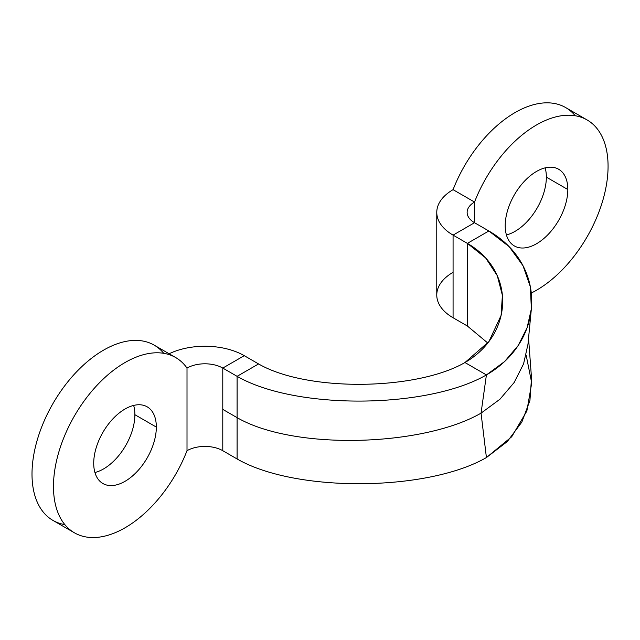 <?xml version="1.0" encoding="UTF-8"?>
<svg xmlns="http://www.w3.org/2000/svg" width="640" height="640" viewBox="0 0 640 640"><rect width="100%" height="100%" fill="white"/><g stroke="black" fill="none" stroke-linecap="round" stroke-linejoin="round"><path stroke-width="0.96" d="M575.232 115.752A101.208 58.432 120 0 0 453.072 189.672A55.664 32.136 0 0 0 436.768 212.392A55.664 32.136 0 0 0 453.072 235.112L453.072 317.752A55.664 32.136 180 0 1 436.768 295.024L436.768 212.392M545.144 167.864A44.28 25.56 -60 0 1 546.352 177.128A44.28 25.56 -60 0 1 506.416 234.936A44.28 25.56 -60 0 0 546.352 177.128L567.824 189.52A44.28 25.56 -60 0 1 536.512 243.752A44.28 25.56 -60 0 1 505.208 225.672A44.28 25.56 -60 0 1 536.512 171.448A44.28 25.56 -60 0 1 567.824 189.52A44.28 25.56 120 0 0 558.648 169.256A44.28 25.56 120 0 0 524.528 181.12A44.28 25.56 120 0 0 505.208 225.672A44.28 25.56 120 0 0 514.376 245.944A44.28 25.56 120 0 0 548.496 234.08A44.28 25.56 120 0 0 567.824 189.52L546.352 177.128A44.28 25.56 -60 0 0 545.144 167.864M467.384 243.376L467.384 326.016L453.072 317.752L467.384 326.016L467.384 243.376L485.632 257.912L497.272 275.664L502.392 295.296L501.096 315.432L488.92 341.568L464.952 362.536C416.304 390.624 307.216 392.024 258.568 363.936C307.216 392.024 416.304 390.624 464.952 362.536C513.6 334.448 516.032 271.464 467.384 243.376L488.848 230.984C547.616 264.912 545.184 341 486.416 374.928L464.952 362.536L486.416 374.928C427.648 408.856 295.864 410.264 237.096 376.328C295.864 410.264 427.648 408.856 486.416 374.928L504.6 361.544L518.176 345.536L527.112 327.704L531.36 308.84L530.36 286.824L522.992 265.704L509.184 246.68L488.848 230.984L467.384 243.376L453.072 235.112L467.384 243.376M487.792 343.032L467.384 326.016M258.568 363.936L237.096 376.328L258.568 363.936L244.256 355.672L258.568 363.936M453.072 235.112L474.536 222.72L488.848 230.984L474.536 222.72A25.304 14.608 180 0 1 474.536 202.064L453.072 189.672A55.664 32.136 0 0 0 453.072 235.112L474.536 222.72L474.536 202.064L453.072 189.672A101.208 58.432 -60 0 1 565.648 107.56L587.112 119.952A101.208 58.432 120 0 0 474.536 202.064A25.304 14.608 0 0 0 467.128 212.392A25.304 14.608 0 0 0 474.536 222.72L474.536 202.064A101.208 58.432 120 0 1 562.616 115.592A101.208 58.432 120 0 1 606.296 185.6A101.208 58.432 120 0 1 531.288 293.024A101.208 58.432 120 0 0 601.584 204.416A101.208 58.432 120 0 0 587.112 119.952M452.944 272.376A55.664 32.136 0 0 0 453.072 317.752M528.544 338.088L531.512 378.056L529.936 400.496L521.84 422.088L507.312 441.536L486.416 457.56L511.704 436.76L526.856 411.048L531.728 383.008L526.16 355.2M486.416 457.56C427.648 491.488 295.864 492.896 237.096 458.968L222.784 450.704L237.096 458.968C295.864 492.896 427.648 491.488 486.416 457.56L481.048 413.144L486.416 374.928L481.048 413.144L499.952 399.216L514.184 382.472L523.584 363.84L527.976 344.224L523.584 363.848L514.184 382.48L499.952 399.216L481.048 413.144C423.52 446.36 294.632 450.864 237.096 417.648L237.096 376.328L222.784 368.072L237.096 376.328L237.096 417.648C294.632 450.864 423.52 446.36 481.048 413.144L486.416 457.56M244.256 355.672L222.784 368.072L222.784 409.384L237.096 417.648L237.096 458.968L237.096 417.648L222.784 409.384L222.784 450.704L222.784 368.072A25.304 14.608 0 0 0 187.008 368.072L187.008 450.704A25.304 14.608 180 0 1 222.784 450.704A25.304 14.608 0 0 0 187.008 450.704A101.208 58.432 -60 0 1 79.032 535.024A101.208 58.432 -60 0 1 79.032 408.424A101.208 58.432 -60 0 1 187.008 368.072A101.208 58.432 120 0 0 175.632 357.52A101.208 58.432 120 0 0 74.432 415.952A101.208 58.432 120 0 0 74.432 532.808A101.208 58.432 120 0 0 187.008 450.704L187.008 368.072A25.304 14.608 0 0 1 222.784 368.072L244.256 355.672A55.664 32.136 0 0 0 169.136 353.768A55.664 32.136 180 0 1 244.256 355.672M74.432 532.808L52.96 520.416A101.208 58.432 -60 0 1 52.96 403.56A101.208 58.432 -60 0 1 154.16 345.128L175.632 357.52M64.848 524.616A101.208 58.432 -60 0 1 52.96 403.56A101.208 58.432 -60 0 1 163.744 353.32M134.872 414.696A44.28 25.56 120 0 0 133.656 405.432A44.28 25.56 -60 0 1 134.872 414.696L156.336 427.088A44.28 25.56 120 0 0 147.168 406.824A44.28 25.56 120 0 0 113.048 418.68A44.28 25.56 120 0 0 93.72 463.24A44.28 25.56 120 0 0 102.896 483.512A44.28 25.56 120 0 0 137.008 471.648A44.28 25.56 120 0 0 156.336 427.088L134.872 414.696A44.28 25.56 -60 0 1 94.936 472.504A44.28 25.56 120 0 0 134.872 414.696M156.336 427.088A44.28 25.56 120 0 0 125.032 409.016A44.28 25.56 120 0 0 93.72 463.24A44.28 25.56 120 0 0 125.032 481.32A44.28 25.56 120 0 0 156.336 427.088M531.36 308.84L527.976 344.232"/></g></svg>

